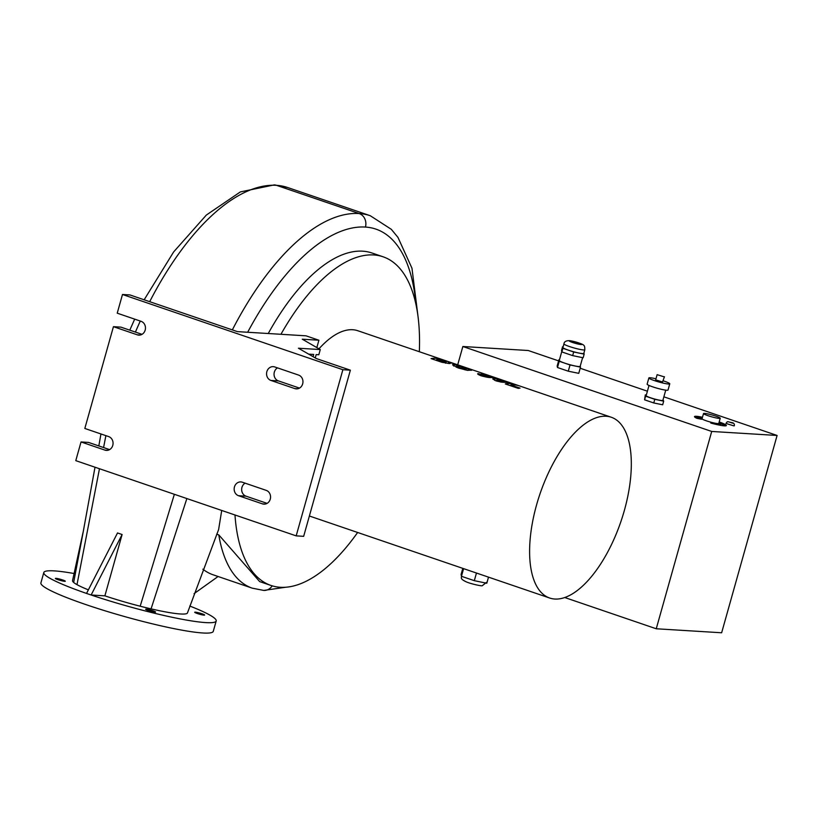 <?xml version="1.0" encoding="UTF-8"?>
<svg xmlns="http://www.w3.org/2000/svg" width="818" height="818" viewBox="0 0 818 818"><rect width="100%" height="100%" fill="white"/><g stroke="black" fill="none" stroke-linecap="round" stroke-linejoin="round"><path stroke-width="1.23" d="M457.702 364.818L462.855 346.505L711.711 431.454L656.251 628.766L721.64 632.774L777.1 435.462L663.858 396.812M647.406 391.198L580.187 368.253M558.602 360.881L528.244 350.513L462.855 346.505M563.939 343.887L562.917 347.517A10.849 1.186 15.7 0 0 570.637 350.881A10.849 1.186 15.7 0 0 582.549 353.591A10.849 1.186 15.7 0 0 583.807 353.386L584.829 349.756C584.573 344.981 585.872 344.552 570.33 340.738C566.393 340.421 564.267 341.474 563.939 343.887A10.849 1.186 15.7 0 0 571.659 347.251A10.849 1.186 15.7 0 0 583.571 349.951A10.849 1.186 15.7 0 0 584.829 349.756M462.794 568.367L461.086 574.461L461.454 576.291L474.317 580.678L486.792 583.244L488.51 577.15M474.317 580.678L476.465 573.04M461.454 576.291L463.601 568.643M702.253 418.059A10.849 1.186 15.7 0 0 699.973 418.151A10.849 1.186 15.7 0 0 701.507 419.256L696.824 418.295A16.554 1.8 -164.3 0 1 694.482 416.607A16.554 1.8 -164.3 0 1 702.478 417.262M719.196 421.955A16.554 1.8 -164.3 0 1 726.353 425.564A16.554 1.8 -164.3 0 1 710.832 423.07L710.689 422.385A10.849 1.186 15.7 0 0 720.862 424.021L720.576 425.063A10.849 1.186 -164.3 0 1 720.096 425.258M720.862 424.021A10.849 1.186 15.7 0 0 718.971 422.753M725.474 425.881A16.554 1.8 15.7 0 0 720.566 423.601M700.443 417.947A16.554 1.8 15.7 0 0 695.075 417.333M733.838 425.871L725.985 423.438C727.652 420.83 727.345 421.791 731.957 422.65C733.766 422.896 734.564 423.939 734.339 425.789L733.838 425.871M719.226 418.407A8.681 0.951 -164.3 0 1 709.697 416.239A8.681 0.951 -164.3 0 1 703.521 413.55A8.681 0.951 -164.3 0 1 712.13 414.982A8.681 0.951 -164.3 0 1 720.239 418.243A8.681 0.951 -164.3 0 1 719.226 418.407M720.239 418.243L718.777 423.438A8.681 0.951 -164.3 0 1 717.764 423.591A8.681 0.951 -164.3 0 1 708.235 421.434A8.681 0.951 -164.3 0 1 702.059 418.734L703.521 413.55M663.04 399.726L663.684 401.157L654.778 399.317L645.596 396.188L645.32 394.879L646.312 395.084M649.022 385.452L646.148 395.667A8.681 0.951 15.7 0 0 652.324 398.356A8.681 0.951 15.7 0 0 661.854 400.523A8.681 0.951 15.7 0 0 662.866 400.37L665.74 390.145M654.778 399.317L653.756 402.957L662.672 404.787L663.684 401.157M653.756 402.957L644.574 399.818L645.596 396.188M644.574 399.818L645.32 394.879M663.991 376.791L657.13 374.664L663.991 376.791M664.441 376.72L662.539 381.975L655.668 379.859L657.13 374.664M648.879 377.947L647.12 384.174A10.849 1.186 15.7 0 0 654.84 387.538A10.849 1.186 15.7 0 0 666.752 390.247A10.849 1.186 15.7 0 0 668.02 390.053L669.768 383.816A10.849 1.186 -164.3 0 1 668.5 384.02A10.849 1.186 -164.3 0 1 656.588 381.311A10.849 1.186 -164.3 0 1 648.879 377.947A10.849 1.186 -164.3 0 1 655.964 378.785M663.275 380.84A10.849 1.186 -164.3 0 1 669.768 383.816M580.269 365.983L580.504 367.118L570.034 364.961L559.236 361.28L558.929 359.756L559.451 359.859M561.782 351.536L559.267 360.503A10.849 1.186 15.7 0 0 566.986 363.867A10.849 1.186 15.7 0 0 578.899 366.566A10.849 1.186 15.7 0 0 580.166 366.372L582.61 357.66M570.034 364.961L568.275 371.198L578.755 373.345L580.504 367.118M568.275 371.198L557.487 367.517L559.236 361.28M557.487 367.517L557.17 365.983L558.929 359.756M583.919 353.008L584.154 354.133L573.684 351.985L562.886 348.304L562.569 346.771L563.101 346.883M562.569 346.771L561.547 350.411L561.864 351.934L572.661 355.615L583.132 357.773L584.154 354.133M562.886 348.304L561.864 351.934M573.684 351.985L572.661 355.615M711.711 431.454L777.1 435.462M656.251 628.766L564.696 597.508M75.777 460.646L296.177 535.872L342.875 369.716L122.485 294.49L117.23 313.182L141.105 321.331A7.055 6.258 93.5 0 1 145.359 329.296A7.055 6.258 93.5 0 1 138.774 335.124A7.055 6.258 93.5 0 1 137.312 334.828L113.436 326.679L84.827 428.458L108.702 436.607A7.055 6.258 93.5 0 1 112.956 444.573A7.055 6.258 93.5 0 1 106.371 450.391A7.055 6.258 93.5 0 1 104.908 450.104L81.033 441.955L75.777 460.646M238.519 495.708A7.055 6.258 93.5 0 1 234.265 487.743A7.055 6.258 93.5 0 1 240.85 481.925A7.055 6.258 93.5 0 1 242.322 482.211L266.198 490.36A7.055 6.258 93.5 0 1 270.451 498.326A7.055 6.258 93.5 0 1 263.866 504.154A7.055 6.258 93.5 0 1 262.404 503.857L238.519 495.708L246.013 496.168L267.097 503.367M274.715 366.934L298.601 375.084A7.055 6.258 93.5 0 1 302.854 383.059A7.055 6.258 93.5 0 1 296.269 388.877A7.055 6.258 93.5 0 1 294.797 388.591L270.922 380.442A7.055 6.258 93.5 0 1 266.668 372.466A7.055 6.258 93.5 0 1 273.253 366.648A7.055 6.258 93.5 0 1 274.715 366.934M122.485 294.49L129.97 294.95L237.414 331.627L306.044 335.83L318.908 340.227L302.282 339.204L320.267 349.562L298.406 348.223L316.392 358.581L350.37 370.176L342.875 369.716M81.033 441.955L88.518 442.415L109.612 449.614M315.247 357.926L316.188 354.593L318.805 354.756L320.267 349.562M308.672 354.133L313.693 354.439L313.069 356.668M296.177 535.872L303.662 536.332L350.37 370.176M245.103 483.162A7.055 6.258 -86.5 0 0 241.668 490.074A7.055 6.258 -86.5 0 0 246.013 496.168M277.506 367.885A7.055 6.258 -86.5 0 0 274.061 374.797A7.055 6.258 -86.5 0 0 278.417 380.902L299.5 388.1M318.908 340.227L316.832 347.589M113.436 326.679L120.921 327.139L142.015 334.337M530.299 564.123A95.502 42.761 -71.2 0 1 551.577 466.464A95.502 42.761 -71.2 0 1 606.169 416.25A95.502 42.761 -71.2 0 1 611.332 417.262A95.502 42.761 -71.2 0 1 620.944 521.444A95.502 42.761 -71.2 0 1 549.635 598.009A95.502 42.761 -71.2 0 1 530.299 564.123M318.979 348.816A95.502 42.761 -71.2 0 1 357.875 330.748L611.332 417.262M509.317 382.64L501.178 382.098L495.943 380.851L492.753 378.949L495.279 378.458L501.045 379.675L509.471 382.599M448.417 361.658L453.745 363.57L448.479 362.384C450.432 363.202 450.769 363.591 449.511 363.54L441.873 362.272L431.066 358.611A95.502 42.761 -71.2 0 1 441.076 359.153L448.387 361.771M453.745 363.57L453.182 363.519M450.197 363.356L449.511 363.54M469.215 369.102L458.06 365.707L456.689 365.953L459.685 367.599L464.91 369A95.502 42.761 -71.2 0 1 466.209 368.949L461.966 367.507A95.502 42.761 -71.2 0 1 463.663 367.558L471.659 370.278A95.502 42.761 108.8 0 0 467.589 370.38L458.1 367.936L452.518 364.818L454.154 364.399L469.307 369.133M482.037 374.787L482.917 375.595C488.704 376.955 486.843 376.096 488.643 376.413L484.471 375.288C481.096 373.795 480.422 373.253 482.436 373.652L491.557 376.382C495.872 377.865 496.362 378.305 493.049 377.681C489.604 377.159 491.26 378.489 480.964 375.748C477.681 374.337 476.833 373.642 478.418 373.642L482.037 374.787L481.465 375.912M481.465 373.724L482.436 373.652L482.231 374.368M495.166 377.742L493.049 377.681M477.896 373.969L478.418 373.642L478.193 374.47M515.238 384.47L518.949 385.738A95.502 42.761 108.8 0 0 510.81 384.981L520.033 388.131A95.502 42.761 108.8 0 0 518.254 388.376L505.319 383.959A95.502 42.761 -71.2 0 1 515.238 384.47L515.105 384.971M280.932 334.296A173.631 77.741 -71.2 0 1 373.734 254.96A173.631 77.741 -71.2 0 1 383.121 256.801A173.631 77.741 -71.2 0 1 419.327 351.72M357.63 532.477A173.631 77.741 -71.2 0 1 284.378 587.314A173.631 77.741 -71.2 0 1 270.942 585.443A173.631 77.741 -71.2 0 1 234.981 514.982M146.248 609.154A5.153 0.562 -164.3 0 1 151.903 610.443A5.153 0.562 -164.3 0 1 155.573 612.038A5.153 0.562 -164.3 0 1 154.97 612.13A5.153 0.562 -164.3 0 1 149.305 610.841A5.153 0.562 -164.3 0 1 145.645 609.246A5.153 0.562 -164.3 0 1 146.248 609.154M197.291 613.51A5.153 0.562 -164.3 0 1 194.704 612.263A5.153 0.562 -164.3 0 1 202.036 613.797A5.153 0.562 -164.3 0 1 204.633 615.054A5.153 0.562 -164.3 0 1 197.291 613.51M62.72 579.982A5.153 0.562 -164.3 0 1 65.307 581.23A5.153 0.562 -164.3 0 1 57.976 579.686A5.153 0.562 -164.3 0 1 55.389 578.438A5.153 0.562 -164.3 0 1 62.72 579.982M270.942 585.443L259.664 581.598L218.795 534.89L216.698 534.174M202.854 569.185A170.379 76.289 108.8 0 0 213.253 574.85L252.281 588.173L263.744 590.422A10.849 9.632 -86.5 0 0 272.2 585.841M218.089 576.506L194.05 593.663M221.719 510.463L218.611 529.563L187.455 612.938A59.683 6.503 -164.3 0 1 151.064 608.868A59.683 6.503 -164.3 0 1 140.185 606.21A59.683 6.503 -164.3 0 1 104.878 595.841L91.125 595.003L122.107 534.522L104.878 595.841M74.213 573.541A89.53 9.755 15.7 0 0 43.814 572.518A89.53 9.755 15.7 0 0 86.534 593.428M88.364 589.85A59.683 6.503 -164.3 0 1 76.994 584.645A59.683 6.503 -164.3 0 1 73.671 582.457A59.683 6.503 -164.3 0 1 72.546 580.616A59.683 6.503 -164.3 0 1 72.567 580.545M117.516 532.958L86.534 593.439L91.125 595.003M117.506 532.958L122.107 534.522M174.367 494.297L140.185 606.21M105.89 435.636L103.579 447.548M99.469 468.734L76.994 584.645M91.146 595.003A89.53 9.755 15.7 0 0 216.197 620.974A89.53 9.755 15.7 0 0 189.786 606.036M268.253 333.519A173.631 77.741 -71.2 0 1 372.098 253.038L383.121 256.801M186.862 498.561L151.064 608.868M43.814 572.518L40.9 582.907A89.53 9.755 15.7 0 0 124.448 616.516A89.53 9.755 15.7 0 0 213.273 631.353L216.197 620.974M83.845 528.52L73.671 582.457M486.393 375.871L490.596 376.474C491.516 376.536 491.281 376.352 489.89 375.922L485.892 374.838C484.9 374.869 485.105 375.094 486.495 375.503C485.105 375.094 484.9 374.869 485.892 374.838M490.299 377.538L490.596 376.474C491.516 376.536 491.281 376.352 489.89 375.922M445.34 360.728L443.213 360.002A95.502 42.761 108.8 0 0 440.974 359.634L445.34 360.728M449.205 362.579L448.489 361.801M445.524 363.161L445.79 362.231L439.307 359.531A95.502 42.761 108.8 0 0 436.567 359.634L446.178 362.129L445.871 363.223M503.499 381.27C505.115 381.566 505.493 381.464 504.655 380.963L498.939 379.716C497.303 379.358 496.874 379.654 497.63 380.605L503.499 381.27L503.203 382.323M505.412 382.446L505.708 381.392L504.655 380.963M496.342 380.983L496.608 380.012L497.63 380.605L497.426 381.311M448.172 363.499L448.479 362.384M436.342 360.421L436.567 359.634M445.984 361.924L446.137 361.392M440.82 360.043L441.076 359.153M442.405 362.425L442.62 361.679M465.902 370.043L466.209 368.949M464.685 369.767L464.91 369M488.377 377.374L488.643 376.413M510.596 385.759L510.81 384.981M581.066 344.542A6.513 0.706 -164.3 0 1 570.207 341.566A6.513 0.706 -164.3 0 1 575.391 341.883A6.513 0.706 -164.3 0 1 581.066 344.542M732.58 423.162L728.91 421.904L732.58 423.162M104.908 450.104L107.864 450.289M137.312 334.828L140.267 335.012M270.922 380.442L278.417 380.902M294.797 388.591L297.752 388.775M262.404 503.857L265.359 504.041M218.795 534.89A170.379 76.289 108.8 0 0 252.281 588.173M135.42 332.088A222.465 99.612 -71.2 0 1 140.287 321.055M149.694 301.678A222.465 99.612 -71.2 0 1 276.525 185.338L359.174 213.549A10.849 9.632 93.5 0 1 365.431 227.067A194.255 86.974 -71.2 0 1 415.851 303.805M144.152 299.787L173.651 251.924L206.351 215.052L240.369 191.913L274.265 184.899A10.849 9.632 93.5 0 1 276.525 185.338A205.103 91.841 -71.2 0 1 287.609 187.506L370.257 215.717A205.103 91.841 108.8 0 0 359.174 213.549A222.465 99.612 108.8 0 0 232.343 329.889M247.67 332.251A211.617 94.755 -71.2 0 1 365.431 227.067M494.737 380.401L495.279 378.458M505.851 382.466L506.158 381.362M500.371 381.975L500.596 381.168M439.787 361.587L440.012 360.81M453.693 366.055L454.154 364.399M459.46 368.376L459.685 367.599M491.219 377.589L491.557 376.382M482.722 376.29L482.917 375.595M486.475 582.375L482.283 585.688C482.518 586.414 471.434 584.052 466.485 581.966C459.164 578.5 462.006 577.978 461.403 575.33M699.973 418.151L699.758 418.898M549.635 598.009L309.378 516.005M134.684 319.143L129.786 330.165M263.744 590.422L285.758 587.232M72.546 580.627L83.467 530.524M100.962 433.959L98.814 445.933M95.011 467.211L82.69 534.655M418.356 319.132L411.975 268.243L397.957 237.384L391.311 229.316L370.257 215.717M274.265 184.899L287.609 187.506M456.311 367.282L456.689 365.953M491.281 376.495L490.974 377.579M485.146 374.849L484.972 375.452"/></g></svg>
